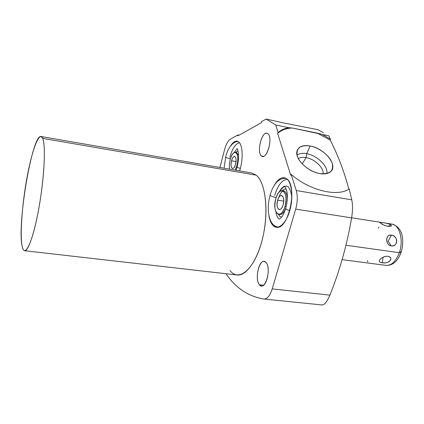 <?xml version="1.0" encoding="UTF-8"?>
<svg xmlns="http://www.w3.org/2000/svg" width="424" height="424" viewBox="0 0 424 424"><rect width="100%" height="100%" fill="white"/><g stroke="black" fill="none" stroke-linecap="round" stroke-linejoin="round"><path stroke-width="0.64" d="M323.47 132.728L317.947 129.67L323.47 132.728M290.705 175.234L277.635 133.38L278.096 132.569L275.727 125.022L266.182 119.033L261.343 121.752L261.279 122.759L237.981 135.791L238.049 134.843L230.402 139.141C228.022 140.694 226.087 144.208 224.582 149.677L219.945 167.491L224.582 149.677C226.087 144.208 228.022 140.694 230.402 139.141L238.049 134.843L237.981 135.791L261.279 122.759L261.343 121.752L266.182 119.033L284.048 123.05L317.947 129.67L284.048 123.05L266.182 119.033L275.727 125.022L288.733 127.666C284.34 128.456 280.794 130.094 278.096 132.569L277.635 133.38C281.176 130.168 286.041 128.377 292.231 128.006L317.157 133.078L330.322 140.185L330.434 139.162L328.733 135.791L330.434 139.162L322.394 134.503L317.157 133.078L330.322 140.185C338.267 155.947 344.436 172.292 348.835 189.215C344.436 172.292 338.267 155.947 330.322 140.185L330.434 139.162L322.394 134.503L328.733 135.791L292.231 128.006L288.733 127.666C284.34 128.456 280.794 130.094 278.096 132.569L275.727 125.022L288.733 127.666L292.231 128.006C286.041 128.377 281.176 130.168 277.635 133.38L290.705 175.234L291.203 174.418L290.705 175.234M263.913 299.026L263.802 299.015C248.321 296.413 235.702 287.976 225.939 273.708C235.702 287.976 248.321 296.413 263.802 299.015C267.189 299.127 269.998 295.751 272.224 288.882L295.692 209.117C297.59 202.168 297.775 195.978 296.254 190.54L291.203 174.418C309.483 190.508 337.446 197.192 349.228 188.972L351.793 199.837L349.228 188.972C337.446 197.192 309.483 190.508 291.203 174.418L296.254 190.54L351.793 199.837L296.254 190.54C297.775 195.978 297.59 202.168 295.692 209.117L351.618 217.867C352.741 211.014 352.8 205.004 351.793 199.837C352.8 205.004 352.741 211.014 351.618 217.867C346.98 244.945 339.741 270.703 329.899 295.136C339.741 270.703 346.98 244.945 351.618 217.867L295.692 209.117L272.224 288.882L329.899 295.136C327.158 301.602 324.546 304.877 322.06 304.967L263.913 299.026C267.263 299.042 270.035 295.655 272.224 288.882L329.899 295.136C327.116 301.687 324.477 304.962 321.975 304.957M265.933 262.43C271.959 268.254 264.974 292.147 259.483 284.78C253.785 278.759 260.325 255.783 265.933 262.43L264.178 261.438C258.598 260.193 254.681 279.814 259.483 284.78L261.401 285.919C266.988 287.244 270.915 267.019 265.933 262.43M267.703 133.549C273.48 136.777 266.807 160.754 261.529 155.979C256.054 152.481 262.324 129.431 267.703 133.549L266.929 133.221C261.46 131.615 256.472 152.82 261.529 155.979L262.445 156.392C267.889 158.115 272.945 136.332 267.703 133.549M41.033 136.517L251.729 172.992L256.25 175.176L42.697 138.378L41.033 136.517C32.203 133.958 16.838 225.224 22.191 246.418C22.774 249.132 23.59 250.568 24.64 250.722C28.45 251.522 35.335 230.407 39.951 201.808C44.594 173.246 45.649 144.939 42.697 138.378L256.25 175.176C266.33 182.94 269.24 215.832 261.38 242.978C253.658 270.242 238.548 281.928 230.004 270.565M238.548 141.839C242.814 144.663 243.429 159.445 239.618 170.899C243.429 159.445 242.814 144.663 238.548 141.839L237.106 141.171C234.933 140.863 232.734 142.48 230.508 146.015C233.354 141.568 236.036 140.174 238.548 141.839M286.651 178.764C291.972 182.643 293.53 197.934 289.698 210.834C285.946 223.803 278.091 230.476 273.183 225.632C271.169 223.655 269.786 220.453 269.023 216.028C269.786 220.453 271.169 223.655 273.183 225.632L276.273 227.216C288.415 230.672 298.157 185.887 286.651 178.764L284.26 177.677C280.561 177.296 277.084 180.099 273.835 186.094C278.049 178.531 282.32 176.087 286.651 178.764M256.25 175.176C264.984 182.108 268.683 207.94 263.728 233.115C258.857 258.327 246.726 276.379 237.09 274.985L24.64 250.722M42.697 138.378C39.358 130.576 32.208 149.487 27.21 176.49C22.175 203.419 19.769 234.97 22.191 246.418C24.513 258.296 31.948 244.166 37.964 213.023C44.027 181.986 46.131 145.676 42.697 138.378M263.521 285.225L259.483 284.78L263.521 285.225M310.167 145.999C300.086 144.78 295.82 148.199 297.362 156.265C299.699 163.68 310.352 171.943 319.77 173.57C329.994 174.508 334.091 170.904 332.061 162.768C329.406 155.465 319.277 147.743 310.167 145.999C302.985 144.817 298.602 146.497 297.017 151.05C294.495 158.565 307.628 171.731 319.77 173.57C324.72 174.386 328.399 173.692 330.805 171.487C338.246 165.127 324.302 148.273 310.167 145.999L306.685 153.689L310.167 145.999M238.648 135.42L238.049 134.843L238.648 135.42M297.033 155.073C299.355 153.409 302.572 152.947 306.685 153.689C317.194 155.423 328.568 166.531 326.798 173.548C328.568 166.531 317.194 155.423 306.685 153.689L306.107 157.606C314.73 159.016 324.121 167.978 323.056 173.914C324.121 167.978 314.73 159.016 306.107 157.606L306.685 153.689C302.572 152.947 299.355 153.409 297.033 155.073M298.337 158.565C300.277 157.346 302.869 157.028 306.107 157.606C302.869 157.028 300.277 157.346 298.337 158.565M302.227 163.892L306.107 157.606L302.227 163.892M263.452 156.329L261.529 155.979L263.452 156.329M229.803 157.389C232.347 148.464 235.564 143.582 239.449 142.745M230.444 158.82C227.725 158.295 226.14 157.686 225.685 156.981L225.685 156.981C226.14 157.686 227.725 158.295 230.444 158.82M240.344 168.413C238.336 167.825 237.27 167.294 237.154 166.817L237.154 166.817C237.27 167.294 238.336 167.825 240.344 168.413M237.175 148.798L233.942 152.698M235.771 152.37L238.002 150.886L235.771 152.37M236.475 152.502L238.564 155.454L236.528 152.502L235.405 152.306C233.364 152.317 231.637 154.76 230.216 159.631C229.331 163.155 229.124 166.335 229.596 169.16C229.124 166.335 229.331 163.155 230.216 159.631C233.28 147.033 240.493 152.719 236.963 165.397L237.488 165.487L236.963 165.397C238.479 158.141 237.959 153.779 235.405 152.306M235.082 170.109L236.963 165.397L235.082 170.109M231.557 160.776C233.401 153.249 237.663 156.721 235.569 164.205C233.645 171.799 229.49 168.079 231.557 160.776L236.036 161.571L231.557 160.776C230.661 165.063 230.974 167.65 232.5 168.535C233.693 168.535 234.716 167.093 235.569 164.205C236.47 159.896 236.157 157.304 234.636 156.424C233.433 156.429 232.405 157.882 231.557 160.776M274.948 225.886L273.183 225.632L274.948 225.886M274.662 195.422C277.895 185.039 282.146 179.712 287.408 179.437M276.199 197.478C272.844 196.953 270.814 196.158 270.109 195.082L270.109 195.082C270.814 196.158 272.844 196.953 276.199 197.478M289.756 210.627C287.212 209.88 285.861 209.154 285.707 208.454C285.861 209.154 287.212 209.88 289.756 210.627M285.718 208.417L285.707 208.454C287.117 203.377 287.61 198.485 287.181 193.779C287.106 189.475 283.889 184.991 284.403 186.322L283.873 186.486C282.13 187.472 280.545 189.358 279.119 192.146C285.553 182.675 289.804 184.313 291.876 197.059M275.934 211.926C276.411 215.01 277.322 217.289 278.669 218.758L279.119 219.081C279.13 218.895 281.971 219.515 285.707 208.454M282.209 190.609L284.186 189.173L286.136 188.94L284.186 189.173L282.209 190.609M281.584 217.136L279.808 216.314L278.382 214.337L279.808 216.314L281.584 217.136M278.701 197.6C280.826 191.526 283.826 190.35 283.264 190.858L283.587 190.837C285.877 191.468 287.106 194.282 287.281 199.269C287.106 194.282 285.877 191.468 283.587 190.837L282.368 190.63C279.713 190.593 277.534 193.254 275.839 198.623C273.978 207.225 274.879 212.472 278.541 214.369C281.133 214.422 283.29 211.793 285.013 206.467L286.184 206.652L285.013 206.467C286.894 197.791 286.014 192.512 282.368 190.63M285.919 207.696C284.186 212.376 282.13 214.661 279.761 214.555C282.13 214.661 284.186 212.376 285.919 207.696M275.839 198.623C271.524 212.519 280.926 221.201 285.013 206.467C289.438 191.881 279.601 184.133 275.839 198.623M277.656 200.176C279.935 191.521 285.739 196.248 283.115 204.845C280.72 213.59 275.075 208.529 277.656 200.176L283.72 201.146L277.656 200.176C276.543 205.306 277.079 208.433 279.257 209.557C280.81 209.589 282.093 208.02 283.115 204.845C284.234 199.688 283.704 196.551 281.536 195.432C279.962 195.406 278.669 196.985 277.656 200.176M345.926 245.242L399.329 252.693C395.984 261.391 391.511 265.62 385.914 265.371C391.511 265.62 395.984 261.391 399.329 252.693L345.926 245.242M387.78 256.287C381.213 256.117 375.855 262.377 382.188 262.71C389.073 264.104 394.537 257.94 387.78 256.287C384.769 256.17 382.199 257.209 380.058 259.403C378.701 261.285 379.411 262.387 382.188 262.71L383.121 257.177L382.188 262.71C388.018 264.391 394.606 257.999 388.305 256.382L388.209 256.361M400.516 251.644L401.093 252.444L399.329 252.693L401.093 252.444C404.358 241.102 403.478 227.312 391.84 224.079C399.578 224.773 403.834 240.281 399.329 252.693C403.834 240.281 399.578 224.773 391.84 224.079L351.634 217.782M379.962 222.536L380.635 223.109C384.308 225.648 387.695 226.697 390.79 226.252L391.336 225.563L390.69 224.678L388.188 226.432L390.69 224.678C387.324 223.019 376.777 221.355 380.635 223.109C383.55 226.156 394.241 227.852 390.69 224.678C387.737 223.04 379.994 222.213 379.941 222.404M391.421 235.172C385.22 234.218 385.066 244.622 391.283 245.867C398.412 246.519 398.518 236.221 391.421 235.172C385.427 233.486 385.252 245.432 391.283 245.867L388.124 241.261L391.421 235.172L388.124 241.261L391.283 245.867C398.157 247.272 398.279 235.421 391.421 235.172M378.982 227.068L378.235 228.16M367.884 261.831L367.37 260.622M330.805 171.487L330.508 171.757M224.105 168.211L225.685 156.981C227.566 147.573 234.366 140.206 238.564 141.849M236.046 170.278L237.154 166.817C238.542 161.041 238.908 156.122 238.251 152.068C237.673 149.693 237.223 148.501 236.905 148.49L236.974 148.543M278.462 227.057C272.992 226.501 269.653 221.577 268.44 212.286C267.91 204.204 268.737 200.923 270.109 195.082C272.664 186.062 277.99 177.253 286.295 178.509M278.541 214.369L279.761 214.555M342.12 259.652L385.914 265.371C392.656 265.663 397.717 261.354 401.093 252.444"/></g></svg>
